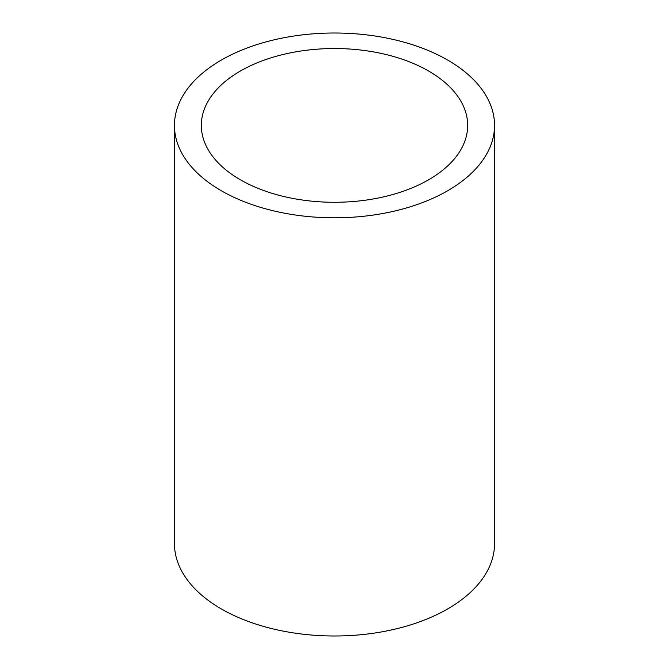 <?xml version="1.0" encoding="UTF-8"?>
<svg xmlns="http://www.w3.org/2000/svg" width="669" height="669" viewBox="0 0 669 669"><rect width="100%" height="100%" fill="white"/><g stroke="black" fill="none" stroke-linecap="round" stroke-linejoin="round"><path stroke-width="1" d="M428.662 71.048A133.164 76.876 0 0 0 283.539 54.381A133.164 76.876 0 0 0 201.336 125.412A133.164 76.876 0 0 0 240.338 179.769A133.164 76.876 0 0 0 385.461 196.435A133.164 76.876 0 0 0 467.664 125.412A133.164 76.876 0 0 0 428.662 71.048M174.45 125.412L174.45 543.588A160.05 92.406 0 0 0 221.33 608.932A160.05 92.406 0 0 0 395.747 628.96A160.05 92.406 0 0 0 494.55 543.588L494.55 125.412A160.05 92.406 0 0 0 447.67 60.068A160.05 92.406 0 0 0 273.253 40.04A160.05 92.406 0 0 0 174.45 125.412A160.05 92.406 0 0 0 221.33 190.749A160.05 92.406 0 0 0 395.747 210.777A160.05 92.406 0 0 0 494.55 125.412"/></g></svg>
